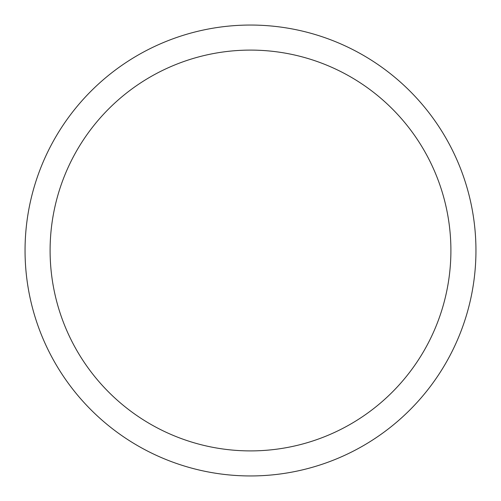 <?xml version="1.0" encoding="UTF-8"?>
<svg xmlns="http://www.w3.org/2000/svg" width="501" height="501" viewBox="0 0 501 501"><rect width="100%" height="100%" fill="white"/><g stroke="black" fill="none" stroke-linecap="round" stroke-linejoin="round"><path stroke-width="0.75" d="M250.5 25.05A225.45 225.45 0 0 1 475.95 250.5A225.45 225.45 0 0 1 250.5 475.95A225.45 225.45 0 0 1 25.05 250.5A225.45 225.45 0 0 1 250.5 25.05M250.5 50.1A200.4 200.4 0 0 1 450.9 250.5A200.4 200.4 0 0 1 250.5 450.9A200.4 200.4 0 0 1 50.1 250.5A200.4 200.4 0 0 1 250.5 50.1"/></g></svg>
